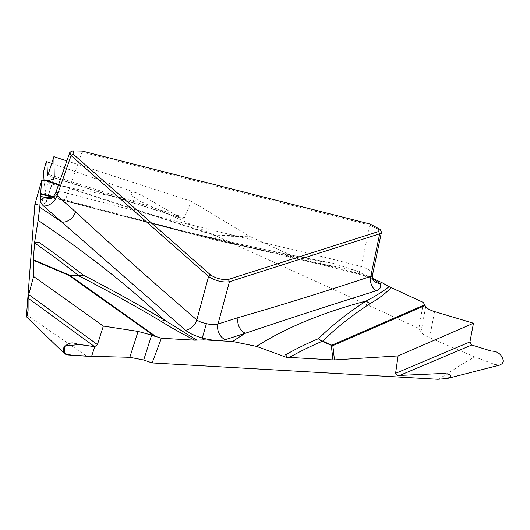 <?xml version="1.0" encoding="UTF-8"?>
<svg xmlns="http://www.w3.org/2000/svg" width="530" height="530" viewBox="0 0 530 530"><rect width="100%" height="100%" fill="white"/><g stroke="black" fill="none" stroke-linecap="round" stroke-linejoin="round"><path stroke-width="0.4" stroke-dasharray="2.65 1.99" d="M38.856 242.283L34.556 242.495M26.54 314.754L86.728 356.233M34.861 204.6L41.234 204.07C44.195 203.798 45.918 203.016 46.395 201.711L44.05 180.67M58.651 184.44L215.067 235.148L249.087 236.055L191.383 201.314L184.433 217.585L182.996 218.413L181.459 218.241L143.597 196.305L136.25 192.781L133.719 192.171L131.506 192.523L131.042 193.477L131.546 194.881L132.739 196.305L141.457 201.89L44.202 182.698M141.457 201.89L418.932 328.381L420.986 331.833C422.277 333.84 425.153 335.815 429.618 337.749L474.986 356.988L494.589 364.441L499.558 365.13M437.919 379.275C451.03 372.153 461.12 363.832 474.986 356.988M423.41 302.491L418.932 328.381M249.087 236.055L250.498 236.797L215.856 235.876L215.584 239.461A1078.629 348.608 15.4 0 0 292.785 256.076L250.498 236.797M292.785 256.076L294.879 256.931L294.76 257.368L333.118 263.297L354.65 270.221A1124.031 363.275 -164.6 0 1 319.789 263.576L358.346 273.354L372.729 278.674M372.656 278.435L354.65 270.221M70.96 151.64L81.958 152.103L369.735 225.071L380.911 230.689M53.523 196.623L92.651 207.362L214.749 239.222A12.442 3.763 -76.5 0 0 215.803 240.209A12.442 3.763 -76.5 0 0 216.041 240.236L93.399 208.244L52.934 197.18M52.039 197.836L64.72 200.711C149.467 223.203 234.492 244.164 319.789 263.576A12.442 0.742 104.2 0 0 319.862 264.284C234.571 244.204 149.546 223.057 64.792 200.837A12.442 0.808 105 0 1 64.72 200.711M294.879 256.931L293.024 256.811L294.76 257.368M372.583 274.613L371.643 271.923C369.436 269.876 365.905 268.061 361.056 266.477L322.498 256.699C237.235 236.632 152.269 215.491 67.595 193.291A12.442 0.808 105 0 1 64.799 200.837C59.274 199.227 54.669 198.399 50.979 198.339L51.072 198.319M322.498 256.699A12.442 0.742 104.2 0 1 319.868 264.291M371.643 271.923A12.442 10.262 135.3 0 0 373.915 280.807M370.132 224.057L361.056 266.477A12.442 0.742 104.2 0 1 358.426 274.063A12.442 0.742 104.2 0 1 358.346 273.354M191.383 201.314L66.859 160.888M215.942 240.236L293.024 256.811A1083.393 350.144 -164.6 0 1 216.041 240.236A12.442 1.61 102.8 0 1 215.942 240.236A12.442 1.61 102.8 0 1 215.584 239.461A12.442 11.753 -175.7 0 1 214.749 239.222L215.021 235.631L58.492 184.89M82.362 151.083L67.595 193.291C63.467 192.092 60.188 191.595 57.77 191.8L55.61 193.159M57.77 191.8A12.442 10.13 76.8 0 1 51.152 198.299M92.651 207.362A12.442 2.465 -74.3 0 0 93.234 208.224L215.803 240.209A12.442 12.442 0 0 0 215.948 240.242M47.435 175.49L179.458 217.386M93.399 208.244A1104.971 357.121 15.4 0 0 329.587 262.695M429.618 337.749L434.554 311.587M425.736 306.658L420.986 331.833M215.021 235.631A12.442 1.06 108 0 1 215.067 235.148A12.442 7.148 91.5 0 0 215.856 235.876A12.442 11.753 4.3 0 1 215.021 235.631M46.461 200.87L53.762 178.193M48.879 180.306L41.234 204.07M184.433 217.585L48.19 174.35M78.526 204.103C163.783 227.423 248.649 247.152 333.125 263.297M373.968 280.867C371.417 278.568 366.23 276.302 358.412 274.063L319.862 264.284M74.896 203.056L93.234 208.224M54.259 177.245L46.382 201.751M136.243 192.801L51.715 163.412M180.65 217.989L47.475 175.728"/><path stroke-width="0.79" d="M143.696 360.016L129.83 357.3L86.728 356.233L68.496 354.994L65.15 354.126L63.878 352.96L63.163 351.271L63.315 348.402C67.277 343.023 71.914 341.611 77.234 344.162L94.711 346.666L97.434 344.593L103.343 326.069L138.091 331.416L151.646 335.106L143.696 360.016L152.123 362.937L437.919 379.275L447.293 378.493L499.691 365.097M103.343 326.069L33.575 276.468L33.324 259.753L69.609 275.209L78.91 275.739A1078.629 348.608 15.4 0 0 34.589 242.965L34.675 242.058L38.856 242.283A1083.393 350.144 -164.6 0 1 83.024 274.964C112.095 290.003 139.297 305.068 164.618 320.166L196.782 340.108L194.788 340.174C182.181 333.814 170.799 327.434 160.643 321.041A12.442 9.176 120.8 0 0 164.618 320.166A1104.971 357.121 15.4 0 0 38.107 220.314L39.783 207.29A1124.031 363.275 -164.6 0 1 61.944 222.183L43.52 205.984C39.18 201.877 39.71 199.068 45.11 197.557L52.039 197.836M34.675 242.058L38.107 220.314M33.575 276.468L28.752 294.607L28.11 298.218L28.09 310.381L27.096 315.979L26.619 316.927L26.5 315.721L34.861 204.6L41.625 180.723L40.651 193.596L53.523 196.623M152.123 362.937L161.385 338.259L194.788 340.174M390.981 287.71C385.535 293.514 378.625 298.781 370.251 303.505C352.172 315.231 336.338 327.765 322.737 341.108A12.442 11.183 45.5 0 1 318.431 338.677C332.111 325.287 348.044 312.72 366.223 300.98C374.823 296.588 382.461 291.818 389.139 286.67L423.41 302.491L425.014 305.545L332.853 345.646L334.463 359.91L398.09 355.935L395.592 373.332C396.215 375.015 397.579 375.71 399.686 375.432L444.094 373.425L448.963 374.312L450.573 375.637L450.122 377.108L447.293 378.493M334.463 359.91L332.959 359.916L331.323 345.388L322.286 341.274A1078.629 348.608 15.4 0 0 289.406 357.425L332.959 359.916M289.406 357.425L287.3 357.22L287.18 357.651L256.546 346.382L232.67 341.505A1124.031 363.275 -164.6 0 1 245.363 333.251L225.23 339.677C219.751 341.154 212.106 340.591 202.301 337.994C194.768 335.808 189.17 333.224 185.5 330.256L61.944 222.183A12.442 9.805 -48.7 0 0 75.532 211.834C115.633 248.934 156.065 284.974 196.829 319.941A12.442 9.858 -49.9 0 1 185.5 330.256M380.911 230.689L381.454 232.259L379.692 233.823L229.424 281.755C222.328 282.616 215.379 280.854 208.588 276.468L196.829 319.941C198.982 321.524 202.175 322.743 206.415 323.605L202.301 337.994A1124.031 363.275 -164.6 0 1 204.096 339.869L232.67 341.505M204.096 339.869L196.782 340.108M161.385 338.259L151.646 335.106M82.362 151.083L73.425 150.898L73.08 154.044L210.595 274.944C216.174 278.482 222.096 279.979 228.357 279.449L378.619 231.517L379.308 228.96L370.132 224.057L82.362 151.083M373.922 280.814A12.442 10.262 135.3 0 0 379.685 283.457A1124.031 363.275 -164.6 0 1 382.388 282.868L389.139 286.67M372.729 278.674L379.685 283.457C381.6 286.836 380.408 289.294 376.108 290.824C330.601 305.075 287.022 319.219 245.363 333.251A12.442 10.547 -107.7 0 1 238.116 317.622C282.073 304.975 326.288 291.228 370.768 276.388A12.442 10.487 -109 0 0 376.108 290.824M287.3 357.22L285.624 354.775L287.18 357.651M34.589 242.965L33.324 259.753M50.999 198.339L51.032 198.333A12.442 10.13 76.8 0 1 45.11 197.557A1124.031 363.275 -164.6 0 1 40.611 196.279L39.783 207.29M40.611 196.279L40.651 193.596M210.595 274.944L208.588 276.468L71.08 155.575L69.741 152.713L70.96 151.64M206.415 323.605C211.311 324.91 215.167 325.056 217.982 324.042A12.442 10.547 -107.7 0 0 225.23 339.677M160.643 321.041C135.375 306.009 108.266 291.016 79.314 276.064A12.442 8.242 117.3 0 0 83.024 274.964A12.442 9.295 -52 0 1 78.91 275.739A12.442 6.519 93.3 0 0 79.314 276.064L70.013 275.534L156.231 336.749M94.711 346.666L91.624 356.359L71.49 355.18L64.368 353.536L64.779 345.878L79.758 344.566L94.665 346.66L28.11 298.218M382.388 282.868L372.656 278.435M425.014 305.545L425.736 306.658C427.048 308.54 429.989 310.176 434.554 311.587L473.469 323.234L398.09 355.935M52.934 197.18L40.644 194.172M378.619 231.517L379.692 233.823L370.768 276.388L372.192 275.481L372.577 274.626M370.251 303.505A12.442 10.812 57.1 0 1 366.223 300.98A1104.971 357.121 15.4 0 0 256.546 346.382M499.558 365.13L502.076 363.726L503.421 361.182C502.102 354.696 498.021 351.31 491.164 351.026L471.733 345.023L469.938 341.949L473.469 323.234M471.733 345.023L399.686 375.432M41.625 180.723L48.879 180.306C51.874 179.935 53.669 178.915 54.259 177.245L53.881 156.675L66.859 160.888M51.032 198.333C51.913 198.578 53.444 196.855 55.63 193.165L57.108 195.636A12.442 9.805 -48.7 0 1 43.52 205.984M44.05 180.67L43.526 171.899L45.759 163.114L46.653 161.676L46.912 161.895L47.435 175.49L48.19 174.35L53.881 156.675M129.83 357.3L138.091 331.416M154.515 336.179L68.927 275.408L33.304 260.237M70.013 275.534A12.442 10.037 -54.6 0 1 68.927 275.408A12.442 4.531 -66.9 0 0 69.609 275.209A12.442 6.519 -86.7 0 0 70.013 275.534M228.357 279.449L229.424 281.755L217.982 324.042L238.116 317.622M285.624 354.775A1083.393 350.144 -164.6 0 1 318.431 338.677A12.442 10.905 -113 0 0 322.286 341.274A12.442 5.234 -65.5 0 0 322.737 341.108L331.767 345.222L424.603 304.823M73.08 154.044L71.08 155.575L57.108 195.636L75.532 211.834M28.752 294.607L97.434 344.593M331.767 345.222A12.442 10.262 -113.5 0 0 332.853 345.646A12.442 11.673 173.6 0 1 331.323 345.388A12.442 5.234 114.5 0 0 331.767 345.222M395.592 373.332L469.938 341.949M58.492 184.89L45.388 180.644M46.673 180.551L58.651 184.44M53.762 178.193L54.411 176.172M26.626 316.92L64.362 353.523M372.61 274.474L381.494 232.094M380.977 230.729L379.718 228.94M373.961 280.854C372.928 280.522 372.464 278.435 372.577 274.6M55.683 192.953L69.794 152.474M70.914 151.62L72.921 150.725M51.715 163.412L46.759 161.676"/></g></svg>
